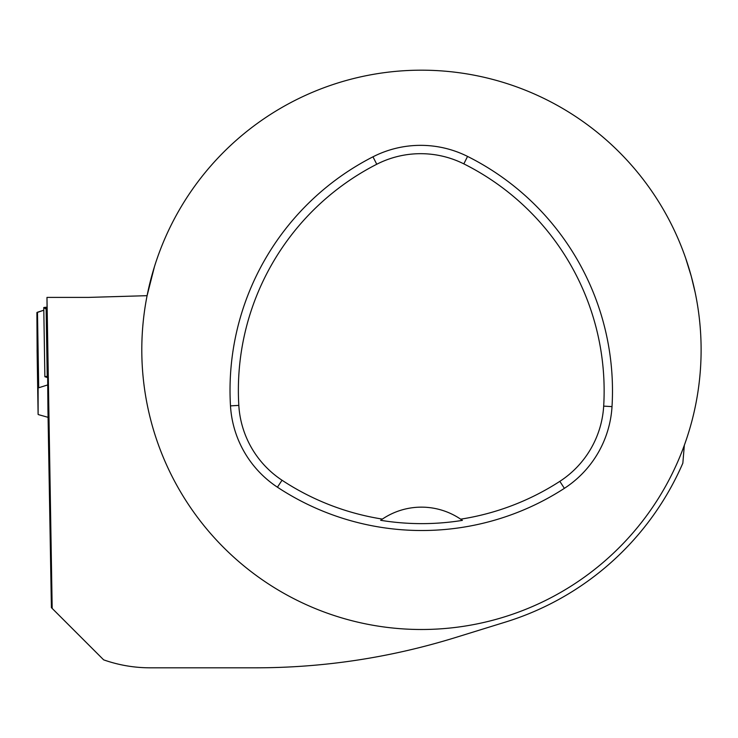 <?xml version="1.0" encoding="UTF-8"?>
<svg xmlns="http://www.w3.org/2000/svg" width="738" height="738" viewBox="0 0 738 738"><rect width="100%" height="100%" fill="white"/><g stroke="black" fill="none" stroke-linecap="round" stroke-linejoin="round"><path stroke-width="1.11" d="M37.085 350.052L38.108 414.322L36.9 312.608L43.81 310.218L37.481 312.22L38.699 387.773A4.373 0.756 -0.9 0 0 38.108 388.17L38.108 414.322A4.373 0.756 -0.9 0 0 38.708 414.701L48.081 417.33M37.131 350.052L36.9 312.608A4.373 0.756 179.1 0 1 37.481 312.22M47.942 377.718L44.87 376.721L43.763 307.525L46.107 307.229L47.214 376.269L47.942 376.26M38.699 387.773L47.942 384.849M46.134 309.084L44.077 307.866L46.107 307.229M47.214 376.269L44.87 376.721M684.338 445.235L682.844 463.16A284.905 284.905 0 0 1 505.659 622.014L455.558 637.512C390.015 657.752 323.179 667.853 255.044 667.816L150.174 667.816C134.196 667.798 118.689 665.141 103.652 659.855L51.402 607.642L47.942 409.572L46.974 297.405L52.177 608.416M695.178 292.525L691.285 276.344L685.593 257.977M154.445 266.713L147.093 295.68L88.376 297.405L46.974 297.405M141.797 349.84A279.656 279.656 0 0 1 561.277 107.647A279.656 279.656 0 0 1 561.277 592.033A279.656 279.656 0 0 1 141.797 349.84M230.487 405.882A262.174 262.174 0 0 1 372.967 156.816A104.87 104.87 0 0 1 467.56 156.419A262.174 262.174 0 0 1 612.014 406.62A104.87 104.87 0 0 1 564.376 488.344A262.174 262.174 0 0 1 277.433 487.2A104.87 104.87 0 0 1 230.487 405.882L238.817 405.383A253.835 253.835 0 0 1 376.758 164.251A96.53 96.53 0 0 1 463.833 163.873A253.835 253.835 0 0 1 603.684 406.121A96.53 96.53 0 0 1 559.838 481.342A253.835 253.835 0 0 1 460.66 519.174L462.394 520.382A255.302 255.302 0 0 1 380.633 520.299A69.916 69.916 0 0 1 382.136 519.248M238.817 405.383A96.53 96.53 0 0 0 282.027 480.235A253.835 253.835 0 0 0 382.367 519.091L380.633 520.299M382.367 519.091A69.916 69.916 0 0 1 460.66 519.174M460.89 519.331A69.916 69.916 0 0 1 462.394 520.382M38.108 388.17L36.9 312.608M376.758 164.251L372.967 156.816M463.833 163.873L467.56 156.419M603.684 406.121L612.014 406.62M559.838 481.342L564.376 488.344M282.027 480.235L277.433 487.2"/></g></svg>
